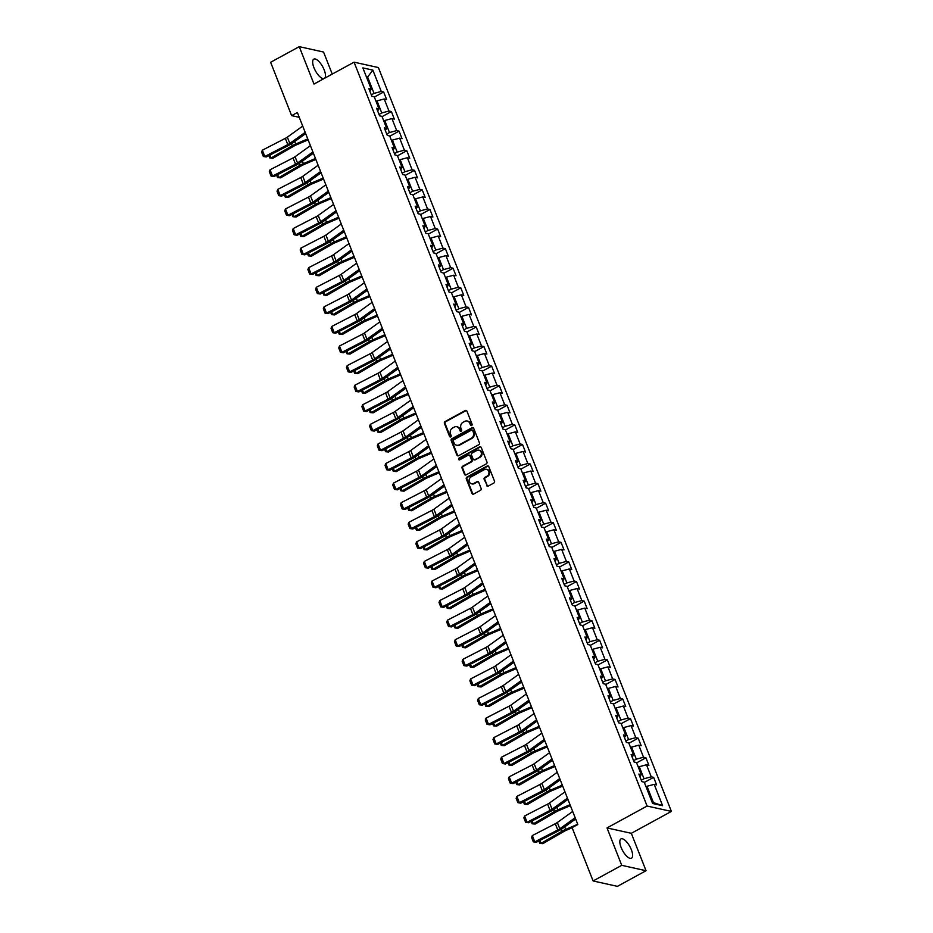 <?xml version="1.0" encoding="UTF-8"?>
<svg xmlns="http://www.w3.org/2000/svg" width="933" height="933" viewBox="0 0 933 933"><rect width="100%" height="100%" fill="white"/><g stroke="black" fill="none" stroke-linecap="round" stroke-linejoin="round"><path stroke-width="1.4" d="M471.631 425.506A0.968 0.851 -77.5 0 0 472.086 424.212L466.92 411.126A1.388 1.213 -77.5 0 0 465.31 410.508L445.076 421.553A1.388 1.213 -77.5 0 0 444.435 423.407L449.589 436.492A0.968 0.851 -77.5 0 0 450.721 436.924A0.968 0.851 -77.5 0 0 451.164 435.629L450.499 433.938A4.432 3.895 -77.5 0 1 452.552 428.037L454.231 427.116A4.432 3.895 -77.5 0 1 459.386 429.087L460.051 430.789A0.968 0.851 -77.5 0 0 461.182 431.221A0.968 0.851 -77.5 0 0 461.625 429.926L460.96 428.235A4.432 3.895 -77.5 0 1 463.001 422.322L464.692 421.401A4.432 3.895 -77.5 0 1 469.835 423.384L470.512 425.075A0.968 0.851 -77.5 0 0 471.631 425.506M631.349 849.706A10.998 4.164 61.4 0 0 620.958 838.919A10.998 4.164 61.4 0 0 621.11 847.432A10.998 4.164 61.4 0 0 631.501 858.22A10.998 4.164 61.4 0 0 631.349 849.706M324.637 78.244A10.998 4.164 61.4 0 0 324.194 69.928A10.998 4.164 61.4 0 0 313.803 59.141A10.998 4.164 61.4 0 0 313.943 67.666A10.998 4.164 61.4 0 0 324.008 78.582M486.594 485.498A1.388 1.213 -77.5 0 0 488.204 486.116L493.872 483.014A1.388 1.213 -77.5 0 0 494.513 481.171L488.787 466.628A1.388 1.213 -77.5 0 0 487.178 466.01L466.943 477.066A1.388 1.213 -77.5 0 0 466.302 478.909L472.028 493.452A1.388 1.213 -77.5 0 0 473.637 494.07L480.495 490.326A1.388 1.213 -77.5 0 0 481.136 488.472L478.687 482.256A1.388 1.213 -77.5 0 0 477.078 481.638L473.672 483.492A3.697 3.254 -77.5 0 1 471.083 476.903L484.402 469.626A3.697 3.254 -77.5 0 1 487.003 476.215L484.775 477.428A1.388 1.213 -77.5 0 0 484.134 479.282L487.248 485.65A1.388 1.213 -77.5 0 0 487.749 486.256M607.01 827.921L621.74 865.334L593.108 880.962L617.413 886.35L646.044 870.722L631.314 833.309L671.398 811.418L647.094 806.042L607.01 827.921L631.314 833.309M332.241 74.092L323.553 52.038L299.26 46.65L313.989 84.052L354.074 62.173L647.094 806.042M299.26 46.65L270.617 62.278L291.632 115.634L299.26 117.325M593.108 880.962L572.092 827.618L577.819 824.492L297.359 112.508L291.632 115.634M478.781 444.703A1.388 1.213 -77.5 0 0 479.422 442.848L473.696 428.317A1.388 1.213 -77.5 0 0 472.086 427.699L451.852 438.743A1.388 1.213 -77.5 0 0 451.21 440.586L456.937 455.129A1.388 1.213 -77.5 0 0 458.546 455.747L478.781 444.703M481.241 447.478L486.968 462.01A1.388 1.213 -77.5 0 1 486.326 463.853L466.092 474.909A1.388 1.213 -77.5 0 1 464.482 474.291L462.033 468.063A1.388 1.213 -77.5 0 1 462.675 466.22L470.873 461.742A1.388 1.213 -77.5 0 0 471.515 459.899L469.894 455.771A1.388 1.213 -77.5 0 0 468.284 455.152L459.736 459.817A0.968 0.851 -77.5 0 1 459.059 458.091L479.632 446.86A1.388 1.213 -77.5 0 1 481.241 447.478M671.398 811.418L378.378 67.549L354.074 62.173M653.636 777.352L651.234 776.827L646.487 764.768L648.89 765.305L645.916 757.771L643.525 757.246L638.778 745.187L641.169 745.724L638.207 738.19L635.805 737.665L631.058 725.606L633.46 726.142L630.486 718.608L628.096 718.072L623.349 706.024L625.74 706.561L622.778 699.027L620.387 698.49L615.64 686.443L618.031 686.98L615.069 679.446L612.666 678.909L607.919 666.862L610.322 667.398L607.348 659.864L604.957 659.328L600.211 647.28L602.601 647.817L599.639 640.283L597.237 639.746L592.49 627.699L594.892 628.224L591.919 620.702L589.528 620.165L584.781 608.118L587.172 608.643L584.21 601.12L581.819 600.584L577.061 588.536L579.463 589.061L576.501 581.539L574.098 581.002L569.352 568.955L571.754 569.48L568.78 561.946L566.389 561.421L561.643 549.374L564.033 549.899L561.071 542.365L558.669 541.84L553.922 529.792L556.325 530.317L553.351 522.783L550.96 522.258L546.213 510.211L548.604 510.736L545.642 503.202L543.251 502.677L538.493 490.618L540.895 491.155L537.933 483.621L535.53 483.096L530.784 471.037L533.186 471.573L530.212 464.039L527.821 463.514L523.075 451.455L525.466 451.992L522.503 444.458L520.101 443.933L515.354 431.874L517.757 432.411L514.783 424.877L512.392 424.34L507.645 412.293L510.036 412.829L507.074 405.295L504.683 404.759L499.925 392.711L502.327 393.248L499.365 385.714L496.962 385.177L492.216 373.13L494.618 373.666L491.644 366.133L489.254 365.596L484.507 353.549L486.898 354.085L483.935 346.551L481.533 346.015L476.786 333.967L479.189 334.504L476.215 326.97L473.824 326.433L469.077 314.386L471.468 314.911L468.506 307.389L466.103 306.852L461.357 294.805L463.759 295.329L460.797 287.807L458.395 287.271L453.648 275.223L456.05 275.748L453.076 268.226L450.686 267.689L445.939 255.642L448.33 256.167L445.368 248.633L442.965 248.108L438.218 236.061L440.621 236.585L437.647 229.052L435.256 228.527L430.51 216.479L432.9 217.004L429.938 209.47L427.536 208.945L422.789 196.898L425.191 197.423L422.229 189.889L419.827 189.364L415.08 177.305L417.483 177.841L414.509 170.307L412.118 169.783L407.371 157.724L409.762 158.26L406.8 150.726L404.397 150.201L399.651 138.142L402.053 138.679L399.079 131.145L396.688 130.62L391.942 118.561L394.332 119.097L391.37 111.563L388.968 111.027L384.221 98.98L386.624 99.516L383.661 91.982L381.259 91.446L372.85 70.115L362.867 67.899L371.276 89.241L368.873 88.705L371.847 96.239L374.238 96.775L378.985 108.823L376.594 108.286L379.556 115.82L381.959 116.357L386.705 128.404L384.303 127.868L387.277 135.402L389.667 135.938L394.414 147.985L392.023 147.449L394.986 154.983L397.388 155.519L402.135 167.567L399.732 167.03L402.694 174.564L405.097 175.101L409.844 187.148L407.441 186.612L410.415 194.146L412.806 194.682L417.552 206.729L415.162 206.205L418.124 213.727L420.526 214.263L425.273 226.311L422.871 225.786L425.845 233.308L428.235 233.845L432.982 245.892L430.591 245.367L433.553 252.89L435.956 253.426L440.703 265.473L438.3 264.949L441.262 272.483L443.665 273.007L448.411 285.055L446.009 284.53L448.983 292.064L451.374 292.589L456.12 304.636L453.73 304.111L456.692 311.645L459.094 312.17L463.841 324.218L461.438 323.693L464.412 331.227L466.803 331.751L471.55 343.81L469.159 343.274L472.121 350.808L474.524 351.333L479.27 363.392L476.868 362.855L479.83 370.389L482.233 370.914L486.979 382.973L484.577 382.437L487.551 389.971L489.942 390.495L494.688 402.555L492.297 402.018L495.26 409.552L497.662 410.088L502.409 422.136L500.006 421.599L502.98 429.133L505.371 429.67L510.118 441.717L507.727 441.181L510.689 448.715L513.092 449.251L517.838 461.299L515.436 460.762L518.398 468.296L520.801 468.832L525.547 480.88L523.145 480.343L526.119 487.877L528.51 488.414L533.256 500.461L530.865 499.936L533.828 507.459L536.23 507.995L540.977 520.043L538.574 519.518L541.548 527.04L543.939 527.577L548.686 539.624L546.295 539.099L549.257 546.621L551.66 547.158L556.406 559.205L554.004 558.68L556.966 566.214L559.368 566.739L564.115 578.787L561.713 578.262L564.687 585.796L567.077 586.321L571.824 598.368L569.433 597.843L572.395 605.377L574.798 605.902L579.545 617.949L577.142 617.424L580.116 624.958L582.507 625.483L587.254 637.542L584.863 637.006L587.825 644.54L590.227 645.065L594.974 657.124L592.572 656.587L595.534 664.121L597.936 664.646L602.683 676.705L600.281 676.168L603.254 683.702L605.645 684.227L610.392 696.286L608.001 695.75L610.963 703.284L613.366 703.82L618.112 715.868L615.71 715.331L618.684 722.865L621.075 723.402L625.821 735.449L623.431 734.912L626.393 742.446L628.795 742.983L633.542 755.03L631.14 754.494L634.102 762.028L636.504 762.564L641.251 774.612L638.848 774.075L641.822 781.609L644.213 782.146L652.622 803.488L662.605 805.692L654.208 784.35L656.599 784.886L653.636 777.352L644.33 782.437M638.335 767.206L639.28 766.693L644.027 778.74L641.286 780.245M644.027 778.74L651.234 776.827M639.28 766.693L646.487 764.768M641.251 774.612L639.898 776.746M630.626 747.625L631.571 747.111L636.318 759.159L633.565 760.663M636.318 759.159L643.525 757.246M631.571 747.111L638.778 745.187M633.542 755.03L632.189 757.153M622.906 728.043L623.85 727.53L628.597 739.577L625.856 741.082M628.597 739.577L635.805 737.665M623.85 727.53L631.058 725.606M625.821 735.449L624.48 737.571M615.197 708.462L616.142 707.949L620.888 719.996L618.136 721.501M620.888 719.996L628.096 718.072M616.142 707.949L623.349 706.024M618.112 715.868L616.76 717.99M607.476 688.881L608.421 688.367L613.168 700.415L610.427 701.908M613.168 700.415L620.387 698.49M608.421 688.367L615.64 686.443M610.392 696.286L609.051 698.409M599.767 669.299L600.712 668.786L605.459 680.833L602.718 682.326M605.459 680.833L612.666 678.909M600.712 668.786L607.919 666.862M602.683 676.705L601.33 678.827M592.058 649.718L593.003 649.205L597.75 661.252L594.997 662.745M597.75 661.252L604.957 659.328M593.003 649.205L600.211 647.28M594.974 657.124L593.621 659.246M584.338 630.137L585.283 629.612L590.029 641.671L587.289 643.164M590.029 641.671L597.237 639.746M585.283 629.612L592.49 627.699M587.254 637.542L585.912 639.665M576.629 610.555L577.574 610.03L582.32 622.089L579.568 623.582M582.32 622.089L589.528 620.165M577.574 610.03L584.781 608.118M579.545 617.949L578.192 620.083M568.908 590.974L569.853 590.449L574.6 602.508L571.859 604.001M574.6 602.508L581.819 600.584M569.853 590.449L577.061 588.536M571.824 598.368L570.483 600.502M561.199 571.393L562.144 570.868L566.891 582.927L564.15 584.42M566.891 582.927L574.098 581.002M562.144 570.868L569.352 568.955M564.115 578.787L562.762 580.921M553.491 551.8L554.435 551.286L559.182 563.345L556.43 564.838M559.182 563.345L566.389 561.421M554.435 551.286L561.643 549.374M556.406 559.205L555.053 561.339M545.77 532.218L546.715 531.705L551.461 543.752L548.721 545.257M551.461 543.752L558.669 541.84M546.715 531.705L553.922 529.792M548.686 539.624L547.344 541.758M538.061 512.637L539.006 512.124L543.752 524.171L541 525.676M543.752 524.171L550.96 522.258M539.006 512.124L546.213 510.211M540.977 520.043L539.624 522.177M530.341 493.056L531.285 492.542L536.032 504.59L533.291 506.094M536.032 504.59L543.251 502.677M531.285 492.542L538.493 490.618M533.256 500.461L531.915 502.595M522.632 473.474L523.576 472.961L528.323 485.008L525.582 486.513M528.323 485.008L535.53 483.096M523.576 472.961L530.784 471.037M525.547 480.88L524.194 483.014M514.923 453.893L515.867 453.38L520.614 465.427L517.862 466.932M520.614 465.427L527.821 463.514M515.867 453.38L523.075 451.455M517.838 461.299L516.485 463.433M507.202 434.311L508.147 433.798L512.893 445.846L510.153 447.35M512.893 445.846L520.101 443.933M508.147 433.798L515.354 431.874M510.118 441.717L508.777 443.84M499.493 414.73L500.438 414.217L505.185 426.264L502.432 427.769M505.185 426.264L512.392 424.34M500.438 414.217L507.645 412.293M502.409 422.136L501.056 424.258M491.773 395.149L492.717 394.636L497.464 406.683L494.723 408.188M497.464 406.683L504.683 404.759M492.717 394.636L499.925 392.711M494.688 402.555L493.347 404.677M484.064 375.567L485.008 375.054L489.755 387.102L487.014 388.594M489.755 387.102L496.962 385.177M485.008 375.054L492.216 373.13M486.979 382.973L485.626 385.096M476.355 355.986L477.299 355.473L482.046 367.52L479.294 369.013M482.046 367.52L489.254 365.596M477.299 355.473L484.507 353.549M479.27 363.392L477.918 365.514M468.634 336.405L469.579 335.892L474.326 347.939L471.585 349.432M474.326 347.939L481.533 346.015M469.579 335.892L476.786 333.967M471.55 343.81L470.209 345.933M460.925 316.823L461.87 316.299L466.617 328.358L463.864 329.85M466.617 328.358L473.824 326.433M461.87 316.299L469.077 314.386M463.841 324.218L462.488 326.352M453.205 297.242L454.149 296.717L458.896 308.776L456.155 310.269M458.896 308.776L466.103 306.852M454.149 296.717L461.357 294.805M456.12 304.636L454.779 306.77M445.496 277.661L446.441 277.136L451.187 289.195L448.446 290.688M451.187 289.195L458.395 287.271M446.441 277.136L453.648 275.223M448.411 285.055L447.059 287.189M437.787 258.068L438.732 257.555L443.478 269.614L440.726 271.106M443.478 269.614L450.686 267.689M438.732 257.555L445.939 255.642M440.703 265.473L439.35 267.608M430.066 238.486L431.011 237.973L435.758 250.021L433.017 251.525M435.758 250.021L442.965 248.108M431.011 237.973L438.218 236.061M432.982 245.892L431.641 248.026M422.357 218.905L423.302 218.392L428.049 230.439L425.296 231.944M428.049 230.439L435.256 228.527M423.302 218.392L430.51 216.479M425.273 226.311L423.92 228.445M414.637 199.324L415.582 198.811L420.328 210.858L417.587 212.362M420.328 210.858L427.536 208.945M415.582 198.811L422.789 196.898M417.552 206.729L416.211 208.864M406.928 179.742L407.873 179.229L412.619 191.277L409.879 192.781M412.619 191.277L419.827 189.364M407.873 179.229L415.08 177.305M409.844 187.148L408.491 189.282M399.219 160.161L400.164 159.648L404.91 171.695L402.158 173.2M404.91 171.695L412.118 169.783M400.164 159.648L407.371 157.724M402.135 167.567L400.782 169.701M391.498 140.58L392.443 140.067L397.19 152.114L394.449 153.618M397.19 152.114L404.397 150.201M392.443 140.067L399.651 138.142M394.414 147.985L393.073 150.108M383.79 120.998L384.734 120.485L389.481 132.533L386.729 134.037M389.481 132.533L396.688 130.62M384.734 120.485L391.942 118.561M386.705 128.404L385.352 130.527M376.069 101.417L377.014 100.904L381.76 112.951L379.02 114.456M381.76 112.951L388.968 111.027M377.014 100.904L384.221 98.98M378.985 108.823L377.643 110.945M366.681 77.567L367.625 77.054L374.051 93.37L371.311 94.863M374.051 93.37L381.259 91.446M366.366 76.774L367.625 77.054L372.85 70.115M371.276 89.241L369.923 91.364M621.74 865.334L646.044 870.722M652.167 802.31L653.427 802.59L646.989 786.274L646.044 786.787M653.427 802.59L662.605 805.692M646.989 786.274L654.208 784.35M374.355 97.055L383.661 91.982M382.075 116.637L391.37 111.563M389.784 136.218L399.079 131.145M397.493 155.811L406.8 150.726M405.214 175.392L414.509 170.307M412.922 194.974L422.229 189.889M420.643 214.555L429.938 209.47M428.352 234.136L437.647 229.052M436.061 253.718L445.368 248.633M443.781 273.299L453.076 268.226M451.49 292.88L460.797 287.807M459.211 312.462L468.506 307.389M466.92 332.043L476.215 326.97M474.629 351.624L483.935 346.551M482.349 371.206L491.644 366.133M490.058 390.787L499.365 385.714M497.779 410.368L507.074 405.295M505.488 429.95L514.783 424.877M513.197 449.531L522.503 444.458M520.917 469.124L530.212 464.039M528.626 488.705L537.933 483.621M536.347 508.287L545.642 503.202M544.056 527.868L553.351 522.783M551.765 547.449L561.071 542.365M559.485 567.031L568.78 561.946M567.194 586.612L576.501 581.539M574.915 606.193L584.21 601.12M582.624 625.775L591.919 620.702M590.332 645.356L599.639 640.283M598.053 664.937L607.348 659.864M605.762 684.519L615.069 679.446M613.482 704.1L622.778 699.027M621.191 723.681L630.486 718.608M628.9 743.263L638.207 738.19M636.621 762.856L645.916 757.771M471.433 425.588A0.968 0.851 -77.5 0 1 471.165 425.226L470.5 423.524A4.432 3.895 -77.5 0 0 467.526 421.11M457.065 426.824A4.432 3.895 -77.5 0 1 460.039 429.238L460.704 430.929A0.968 0.851 -77.5 0 0 460.972 431.291M466.418 410.508A1.388 1.213 -77.5 0 0 465.975 410.648L445.729 421.704A1.388 1.213 -77.5 0 0 445.099 423.547L450.254 436.644A0.968 0.851 -77.5 0 0 450.522 437.006M473.183 427.699A1.388 1.213 -77.5 0 0 472.739 427.839L452.505 438.895A1.388 1.213 -77.5 0 0 451.864 440.738L457.59 455.269A1.388 1.213 -77.5 0 0 458.103 455.887M472.658 430.533A0.968 0.851 -77.5 0 0 471.527 430.09L453.765 439.793A0.968 0.851 -77.5 0 0 453.321 441.087L454.021 442.872A4.432 3.895 -77.5 0 0 459.176 444.854L471.317 438.218A4.432 3.895 -77.5 0 0 473.358 432.317L472.658 430.533L473.311 430.673A0.968 0.851 -77.5 0 0 472.39 430.16M456.995 445.286A4.432 3.895 -77.5 0 0 459.829 444.994L459.176 444.854M473.311 430.673L474.011 432.457A4.432 3.895 -77.5 0 1 471.97 438.37L459.829 444.994M469.381 455.152A1.388 1.213 -77.5 0 1 470.547 455.91L472.18 460.039A1.388 1.213 -77.5 0 1 471.538 461.882L463.328 466.36A1.388 1.213 -77.5 0 0 462.686 468.214L465.135 474.43A1.388 1.213 -77.5 0 0 465.649 475.049M480.728 446.86A1.388 1.213 -77.5 0 0 480.285 447L459.712 458.231A0.968 0.851 -77.5 0 0 459.537 459.887M479.399 457.088A3.697 3.254 -77.5 0 0 476.798 450.499L472.11 453.065A1.388 1.213 -77.5 0 0 471.468 454.907L473.089 459.036A1.388 1.213 -77.5 0 0 474.699 459.654L480.052 457.24A3.697 3.254 -77.5 0 0 479.224 450.266M474.256 459.794A1.388 1.213 -77.5 0 0 475.352 459.794L474.699 459.654M480.052 457.24L475.352 459.794M486.828 469.404A3.697 3.254 -77.5 0 1 487.656 476.366L485.44 477.579A1.388 1.213 -77.5 0 0 484.798 479.422L487.248 485.65M471.911 483.865A3.697 3.254 -77.5 0 0 474.337 483.632L473.672 483.492M478.174 481.638A1.388 1.213 -77.5 0 0 477.731 481.778L474.337 483.632M488.286 466.022A1.388 1.213 -77.5 0 0 487.831 466.162L467.596 477.206A1.388 1.213 -77.5 0 0 466.955 479.049L472.681 493.592A1.388 1.213 -77.5 0 0 473.194 494.21M269.905 155.065L271.06 158.015L292.216 145.77A10.578 3.067 -21.5 0 1 295.691 144.044L307.762 138.9M269.824 157.969L272.902 158.26L269.824 157.969L268.879 155.589M308.135 139.857L296.379 144.872A7.044 2.053 158.5 0 0 294.058 146.014L272.902 158.26M305.184 132.358L289.813 143.414A7.044 2.053 -21.5 0 1 287.796 144.627L264.82 156.476L266.255 156.954L289.23 145.105A10.578 3.067 158.5 0 0 292.262 143.285L305.674 133.617M302.712 126.083L287.341 137.139A7.044 2.053 -21.5 0 1 285.323 138.352L262.348 150.201L264.82 156.476L263.328 156.476L261.602 152.079L262.348 150.201M266.255 156.954L263.328 156.476M277.614 174.646L278.78 177.597L299.925 165.351A10.578 3.067 -21.5 0 1 303.4 163.625L315.471 158.482M277.533 177.562L280.623 177.853L277.533 177.562L276.6 175.171M315.844 159.438L304.088 164.453A7.044 2.053 158.5 0 0 301.767 165.596L280.623 177.853M285.323 194.227L286.489 197.178L307.633 184.932A10.578 3.067 -21.5 0 1 311.121 183.206L323.18 178.063M285.253 197.143L288.332 197.434L285.253 197.143L284.308 194.752M323.564 179.019L311.797 184.034A7.044 2.053 158.5 0 0 309.488 185.177L288.332 197.434M312.893 151.939L297.534 162.995A7.044 2.053 -21.5 0 1 295.516 164.208L272.529 176.057L273.964 176.535L296.939 164.686A10.578 3.067 158.5 0 0 299.971 162.867L313.395 153.199M310.421 145.665L295.061 156.721A7.044 2.053 -21.5 0 1 293.044 157.934L270.057 169.783L272.529 176.057L271.048 176.057L269.31 171.66L270.057 169.783M273.964 176.535L271.048 176.057M320.602 171.52L305.243 182.576A7.044 2.053 -21.5 0 1 303.225 183.801L280.25 195.638L281.673 196.117L304.659 184.268A10.578 3.067 158.5 0 0 307.692 182.448L321.104 172.78M318.13 165.246L302.77 176.302A7.044 2.053 -21.5 0 1 300.753 177.515L277.777 189.364L280.25 195.638L278.757 195.638L277.031 191.242L277.777 189.364M281.673 196.117L278.757 195.638M293.044 213.809L294.198 216.759L315.354 204.514A10.578 3.067 -21.5 0 1 318.829 202.788L330.9 197.644M292.962 216.724L296.053 217.016L292.962 216.724L292.029 214.333M331.273 198.601L319.518 203.616A7.044 2.053 158.5 0 0 317.197 204.759L296.053 217.016M300.753 233.402L301.919 236.341L323.063 224.095A10.578 3.067 -21.5 0 1 326.55 222.369L338.609 217.226M300.671 236.306L303.761 236.597L300.671 236.306L299.738 233.926M338.982 218.182L327.226 223.197A7.044 2.053 158.5 0 0 324.906 224.352L303.761 236.597M308.473 252.983L309.628 255.922L330.783 243.676A10.578 3.067 -21.5 0 1 334.259 241.95L346.33 236.807M308.391 255.887L311.47 256.178L308.391 255.887L307.447 253.508M346.703 237.763L334.947 242.778A7.044 2.053 158.5 0 0 332.626 243.933L311.47 256.178M328.323 191.102L312.963 202.158A7.044 2.053 -21.5 0 1 310.934 203.382L287.959 215.22L289.393 215.698L312.368 203.849A10.578 3.067 158.5 0 0 315.401 202.029L328.813 192.361M325.85 184.827L310.491 195.883A7.044 2.053 -21.5 0 1 308.461 197.096L285.486 208.945L287.959 215.22L286.478 215.22L284.74 210.823L285.486 208.945M289.393 215.698L286.478 215.22M336.032 210.683L320.672 221.739A7.044 2.053 -21.5 0 1 318.654 222.964L295.679 234.801L297.102 235.279L320.089 223.43A10.578 3.067 158.5 0 0 323.11 221.611L336.533 211.943M333.559 204.409L318.2 215.465A7.044 2.053 -21.5 0 1 316.182 216.678L293.207 228.527L295.679 234.801L294.187 234.801L292.461 230.404L293.207 228.527M297.102 235.279L294.187 234.801M343.752 230.264L328.381 241.32A7.044 2.053 -21.5 0 1 326.363 242.545L303.388 254.382L304.823 254.861L327.798 243.012A10.578 3.067 158.5 0 0 330.83 241.192L344.242 231.524M341.28 223.99L325.909 235.046A7.044 2.053 -21.5 0 1 323.891 236.271L300.916 248.108L303.388 254.382L301.895 254.382L300.169 249.986L300.916 248.108M304.823 254.861L301.895 254.382M316.182 272.564L317.348 275.503L338.492 263.258A10.578 3.067 -21.5 0 1 341.968 261.532L354.039 256.388M316.1 275.468L319.191 275.76L316.1 275.468L315.167 273.089M354.412 257.345L342.656 262.36A7.044 2.053 158.5 0 0 340.335 263.514L319.191 275.76M351.461 249.846L336.102 260.902A7.044 2.053 -21.5 0 1 334.084 262.126L311.097 273.964L312.532 274.442L335.507 262.605A10.578 3.067 158.5 0 0 338.539 260.774L351.963 251.117M348.989 243.571L333.629 254.627A7.044 2.053 -21.5 0 1 331.612 255.852L308.625 267.689L311.097 273.964L309.616 273.964L307.878 269.567L308.625 267.689M312.532 274.442L309.616 273.964M323.891 292.146L325.057 295.085L346.201 282.839A10.578 3.067 -21.5 0 1 349.688 281.113L361.747 275.97M323.821 295.05L326.9 295.341L323.821 295.05L322.876 292.67M362.132 276.926L350.365 281.941A7.044 2.053 158.5 0 0 348.056 283.096L326.9 295.341M359.17 269.427L343.81 280.483A7.044 2.053 -21.5 0 1 341.793 281.708L318.818 293.545L320.241 294.023L343.227 282.186A10.578 3.067 158.5 0 0 346.26 280.355L359.671 270.698M356.698 263.153L341.338 274.209A7.044 2.053 -21.5 0 1 339.32 275.433L316.345 287.271L318.818 293.545L317.325 293.545L315.599 289.148L316.345 287.271M320.241 294.023L317.325 293.545M331.612 311.727L332.766 314.678L353.922 302.42A10.578 3.067 -21.5 0 1 357.397 300.694L369.468 295.551M331.53 314.631L334.62 314.922L331.53 314.631L330.597 312.252M369.841 296.507L358.085 301.522A7.044 2.053 158.5 0 0 355.765 302.677L334.62 314.922M366.891 289.008L351.531 300.064A7.044 2.053 -21.5 0 1 349.502 301.289L326.527 313.126L327.961 313.605L350.936 301.767A10.578 3.067 158.5 0 0 353.969 299.936L367.392 290.28M364.418 282.734L349.059 293.79A7.044 2.053 -21.5 0 1 347.029 295.015L324.054 306.852L326.527 313.126L325.046 313.126L323.308 308.741L324.054 306.852M327.961 313.605L325.046 313.126M339.32 331.308L340.487 334.259L361.631 322.002A10.578 3.067 -21.5 0 1 365.118 320.276L377.177 315.132M339.239 334.212L342.329 334.504L339.239 334.212L338.306 331.833M377.562 316.089L365.794 321.104A7.044 2.053 158.5 0 0 363.473 322.258L342.329 334.504M374.599 308.59L359.24 319.657A7.044 2.053 -21.5 0 1 357.222 320.87L334.247 332.708L335.67 333.186L358.657 321.349A10.578 3.067 158.5 0 0 361.677 319.518L375.101 309.861M372.127 302.315L356.768 313.371A7.044 2.053 -21.5 0 1 354.75 314.596L331.775 326.433L334.247 332.708L332.754 332.708L331.028 328.323L331.775 326.433M335.67 333.186L332.754 332.708M347.041 350.89L348.196 353.84L369.351 341.583A10.578 3.067 -21.5 0 1 372.827 339.857L384.897 334.714M346.959 353.794L350.038 354.085L346.959 353.794L346.015 351.414M385.271 335.67L373.515 340.685A7.044 2.053 158.5 0 0 371.194 341.84L350.038 354.085M382.32 328.171L366.949 339.239A7.044 2.053 -21.5 0 1 364.931 340.452L341.956 352.289L343.391 352.767L366.366 340.93A10.578 3.067 158.5 0 0 369.398 339.099L382.81 329.442M379.848 321.897L364.476 332.953A7.044 2.053 -21.5 0 1 362.459 334.177L339.484 346.015L341.956 352.289L340.463 352.289L338.737 347.904L339.484 346.015M343.391 352.767L340.463 352.289M354.75 370.471L355.916 373.422L377.06 361.176A10.578 3.067 -21.5 0 1 380.536 359.438L392.606 354.295M354.668 373.375L357.759 373.666L354.668 373.375L353.735 370.996M392.98 355.263L381.224 360.266A7.044 2.053 158.5 0 0 378.903 361.421L357.759 373.666M390.029 347.752L374.669 358.82A7.044 2.053 -21.5 0 1 372.652 360.033L349.665 371.882L351.1 372.349L374.075 360.511A10.578 3.067 158.5 0 0 377.107 358.68L390.53 349.024M387.557 341.478L372.197 352.534A7.044 2.053 -21.5 0 1 370.179 353.759L347.193 365.596L349.665 371.882L348.184 371.87L346.446 367.485L347.193 365.596M351.1 372.349L348.184 371.87M362.459 390.052L363.625 393.003L384.769 380.757A10.578 3.067 -21.5 0 1 388.256 379.02L400.315 373.888M362.389 392.956L365.468 393.248L362.389 392.956L361.444 390.577M400.7 374.844L388.933 379.848A7.044 2.053 158.5 0 0 386.624 381.002L365.468 393.248M397.738 367.334L382.378 378.401A7.044 2.053 -21.5 0 1 380.361 379.614L357.386 391.463L358.808 391.93L381.795 380.093A10.578 3.067 158.5 0 0 384.828 378.262L398.239 368.605M395.265 361.059L379.906 372.127A7.044 2.053 -21.5 0 1 377.888 373.34L354.913 385.177L357.386 391.463L355.893 391.452L354.167 387.067L354.913 385.177M358.808 391.93L355.893 391.452M370.179 409.634L371.334 412.584L392.49 400.339A10.578 3.067 -21.5 0 1 395.965 398.613L408.036 393.469M370.098 412.538L373.188 412.829L370.098 412.538L369.165 410.158M408.409 394.426L396.653 399.429A7.044 2.053 158.5 0 0 394.332 400.584L373.188 412.829M405.458 386.915L390.099 397.983A7.044 2.053 -21.5 0 1 388.07 399.196L365.095 411.045L366.529 411.511L389.504 399.674A10.578 3.067 158.5 0 0 392.536 397.843L405.96 388.186M402.986 380.641L387.627 391.708A7.044 2.053 -21.5 0 1 385.597 392.921L362.622 404.77L365.095 411.045L363.613 411.045L361.876 406.648L362.622 404.77M366.529 411.511L363.613 411.045M377.888 429.215L379.055 432.166L400.199 419.92A10.578 3.067 -21.5 0 1 403.686 418.194L415.745 413.051M377.807 432.119L380.897 432.411L377.807 432.119L376.874 429.74M416.13 414.007L404.362 419.01A7.044 2.053 158.5 0 0 402.041 420.165L380.897 432.411M413.167 406.508L397.808 417.564A7.044 2.053 -21.5 0 1 395.79 418.777L372.815 430.626L374.238 431.104L397.225 419.255A10.578 3.067 158.5 0 0 400.245 417.424L413.669 407.768M410.695 400.222L395.335 411.29A7.044 2.053 -21.5 0 1 393.318 412.503L370.343 424.352L372.815 430.626L371.322 430.626L369.596 426.229L370.343 424.352M374.238 431.104L371.322 430.626M385.609 448.796L386.763 451.747L407.919 439.501A10.578 3.067 -21.5 0 1 411.395 437.775L423.465 432.632M385.527 451.7L388.606 451.992L385.527 451.7L384.583 449.321M423.839 433.588L412.083 438.592A7.044 2.053 158.5 0 0 409.762 439.746L388.606 451.992M420.888 426.089L405.517 437.145A7.044 2.053 -21.5 0 1 403.499 438.358L380.524 450.207L381.959 450.686L404.934 438.837A10.578 3.067 158.5 0 0 407.966 437.006L421.378 427.349M418.416 419.803L403.056 430.871A7.044 2.053 -21.5 0 1 401.027 432.084L378.052 443.933L380.524 450.207L379.031 450.207L377.305 445.811L378.052 443.933M381.959 450.686L379.031 450.207M393.318 468.378L394.484 471.328L415.628 459.083A10.578 3.067 -21.5 0 1 419.104 457.357L431.174 452.213M393.236 471.282L396.327 471.585L393.236 471.282L392.303 468.902M431.547 453.17L419.792 458.185A7.044 2.053 158.5 0 0 417.471 459.328L396.327 471.585M428.597 445.671L413.237 456.727A7.044 2.053 -21.5 0 1 411.22 457.94L388.233 469.789L389.667 470.267L412.643 458.418A10.578 3.067 158.5 0 0 415.675 456.599L429.098 446.93M426.124 439.396L410.765 450.452A7.044 2.053 -21.5 0 1 408.747 451.665L385.761 463.514L388.233 469.789L386.752 469.789L385.014 465.392L385.761 463.514M389.667 470.267L386.752 469.789M401.027 487.959L402.193 490.91L423.337 478.664A10.578 3.067 -21.5 0 1 426.824 476.938L438.883 471.795M400.957 490.875L404.036 491.166L400.957 490.875L400.012 488.484M439.268 472.751L427.501 477.766A7.044 2.053 158.5 0 0 425.191 478.909L404.036 491.166M436.306 465.252L420.946 476.308A7.044 2.053 -21.5 0 1 418.929 477.521L395.954 489.37L397.376 489.848L420.363 477.999A10.578 3.067 158.5 0 0 423.395 476.18L436.807 466.512M433.833 458.978L418.474 470.034A7.044 2.053 -21.5 0 1 416.456 471.247L393.481 483.096L395.954 489.37L394.461 489.37L392.735 484.973L393.481 483.096M397.376 489.848L394.461 489.37M408.747 507.54L409.902 510.491L431.058 498.245A10.578 3.067 -21.5 0 1 434.533 496.519L446.604 491.376M408.666 510.456L411.756 510.748L408.666 510.456L407.733 508.065M446.977 492.332L435.221 497.347A7.044 2.053 158.5 0 0 432.9 498.49L411.756 510.748M444.026 484.833L428.667 495.889A7.044 2.053 -21.5 0 1 426.638 497.114L403.662 508.951L405.097 509.43L428.072 497.581A10.578 3.067 158.5 0 0 431.104 495.761L444.528 486.093M441.554 478.559L426.194 489.615A7.044 2.053 -21.5 0 1 424.165 490.828L401.19 502.677L403.662 508.951L402.181 508.951L400.444 504.555L401.19 502.677M405.097 509.43L402.181 508.951M416.456 527.133L417.622 530.072L438.767 517.827A10.578 3.067 -21.5 0 1 442.254 516.101L454.313 510.957M416.375 530.037L419.465 530.329L416.375 530.037L415.442 527.658M454.698 511.914L442.93 516.929A7.044 2.053 158.5 0 0 440.609 518.072L419.465 530.329M451.735 504.415L436.376 515.471A7.044 2.053 -21.5 0 1 434.358 516.695L411.383 528.533L412.806 529.011L435.793 517.162A10.578 3.067 158.5 0 0 438.813 515.343L452.237 505.674M449.263 498.14L433.903 509.196A7.044 2.053 -21.5 0 1 431.886 510.409L408.911 522.258L411.383 528.533L409.89 528.533L408.164 524.136L408.911 522.258M412.806 529.011L409.89 528.533M424.177 546.715L425.331 549.654L446.487 537.408A10.578 3.067 -21.5 0 1 449.963 535.682L462.033 530.539M424.095 549.619L427.174 549.91L424.095 549.619L423.15 547.239M462.406 531.495L450.651 536.51A7.044 2.053 158.5 0 0 448.33 537.665L427.174 549.91M459.456 523.996L444.085 535.052A7.044 2.053 -21.5 0 1 442.067 536.277L419.092 548.114L420.526 548.592L443.502 536.743A10.578 3.067 158.5 0 0 446.534 534.924L459.946 525.256M456.983 517.722L441.624 528.778A7.044 2.053 -21.5 0 1 439.595 530.002L416.619 541.84L419.092 548.114L417.599 548.114L415.873 543.717L416.619 541.84M420.526 548.592L417.599 548.114M431.886 566.296L433.052 569.235L454.196 556.989A10.578 3.067 -21.5 0 1 457.671 555.263L469.742 550.12M431.804 569.2L434.895 569.492L431.804 569.2L430.871 566.821M470.115 551.076L458.36 556.091A7.044 2.053 158.5 0 0 456.039 557.246L434.895 569.492M467.165 543.577L451.805 554.634A7.044 2.053 -21.5 0 1 449.788 555.858L426.801 567.696L428.235 568.174L451.21 556.336A10.578 3.067 158.5 0 0 454.243 554.505L467.666 544.849M464.692 537.303L449.333 548.359A7.044 2.053 -21.5 0 1 447.315 549.584L424.328 561.421L426.801 567.696L425.32 567.696L423.582 563.299L424.328 561.421M428.235 568.174L425.32 567.696M439.595 585.877L440.761 588.816L461.905 576.571A10.578 3.067 -21.5 0 1 465.392 574.845L477.451 569.701M439.525 588.781L442.604 589.073L439.525 588.781L438.58 586.402M477.836 570.658L466.068 575.673A7.044 2.053 158.5 0 0 463.759 576.827L442.604 589.073M474.874 563.159L459.514 574.215A7.044 2.053 -21.5 0 1 457.497 575.439L434.521 587.277L435.944 587.755L458.931 575.918A10.578 3.067 158.5 0 0 461.963 574.087L475.375 564.43M472.401 556.884L457.042 567.94A7.044 2.053 -21.5 0 1 455.024 569.165L432.049 581.002L434.521 587.277L433.029 587.277L431.303 582.88L432.049 581.002M435.944 587.755L433.029 587.277M447.315 605.459L448.47 608.409L469.626 596.152A10.578 3.067 -21.5 0 1 473.101 594.426L485.172 589.283M447.234 608.363L450.324 608.654L447.234 608.363L446.301 605.984M485.545 590.239L473.789 595.254A7.044 2.053 158.5 0 0 471.468 596.409L450.324 608.654M482.594 582.74L467.235 593.796A7.044 2.053 -21.5 0 1 465.205 595.021L442.23 606.858L443.665 607.336L466.64 595.499A10.578 3.067 158.5 0 0 469.672 593.668L483.096 584.011M480.122 576.466L464.762 587.522A7.044 2.053 -21.5 0 1 462.733 588.746L439.758 600.584L442.23 606.858L440.749 606.858L439.011 602.461L439.758 600.584M443.665 607.336L440.749 606.858M455.024 625.04L456.19 627.991L477.334 615.733A10.578 3.067 -21.5 0 1 480.822 614.007L492.881 608.864M454.942 627.944L458.033 628.236L454.942 627.944L454.009 625.565M493.265 609.82L481.498 614.835A7.044 2.053 158.5 0 0 479.177 615.99L458.033 628.236M490.303 602.321L474.944 613.378A7.044 2.053 -21.5 0 1 472.926 614.602L449.951 626.44L451.374 626.918L474.361 615.08A10.578 3.067 158.5 0 0 477.381 613.249L490.805 603.593M487.831 596.047L472.471 607.103A7.044 2.053 -21.5 0 1 470.454 608.328L447.478 620.165L449.951 626.44L448.458 626.44L446.732 622.054L447.478 620.165M451.374 626.918L448.458 626.44M462.745 644.621L463.899 647.572L485.055 635.315A10.578 3.067 -21.5 0 1 488.53 633.589L500.601 628.445M462.663 647.525L465.742 647.817L462.663 647.525L461.718 645.146M500.974 629.402L489.219 634.417A7.044 2.053 158.5 0 0 486.898 635.571L465.742 647.817M498.024 621.903L482.664 632.971A7.044 2.053 -21.5 0 1 480.635 634.183L457.66 646.021L459.094 646.499L482.069 634.662A10.578 3.067 158.5 0 0 485.102 632.831L498.514 623.174M495.551 615.628L480.192 626.684A7.044 2.053 -21.5 0 1 478.163 627.909L455.187 639.746L457.66 646.021L456.167 646.021L454.441 641.636L455.187 639.746M459.094 646.499L456.167 646.021M470.454 664.203L471.62 667.153L492.764 654.896A10.578 3.067 -21.5 0 1 496.239 653.17L508.31 648.027M470.372 667.107L473.463 667.398L470.372 667.107L469.439 664.728M508.683 648.983L496.927 653.998A7.044 2.053 158.5 0 0 494.607 655.153L473.463 667.398M505.733 641.484L490.373 652.552A7.044 2.053 -21.5 0 1 488.356 653.765L465.369 665.614L466.803 666.08L489.778 654.243A10.578 3.067 158.5 0 0 492.811 652.412L506.234 642.755M503.26 635.21L487.901 646.266A7.044 2.053 -21.5 0 1 485.883 647.49L462.896 659.328L465.369 665.614L463.888 665.602L462.15 661.217L462.896 659.328M466.803 666.08L463.888 665.602M478.163 683.784L479.329 686.735L500.473 674.489A10.578 3.067 -21.5 0 1 503.96 672.751L516.019 667.608M478.093 686.688L481.171 686.98L478.093 686.688L477.148 684.309M516.404 668.576L504.648 673.579A7.044 2.053 158.5 0 0 502.327 674.734L481.171 686.98M513.442 661.065L498.082 672.133A7.044 2.053 -21.5 0 1 496.064 673.346L473.089 685.195L474.512 685.662L497.499 673.824A10.578 3.067 158.5 0 0 500.531 671.993L513.943 662.337M510.969 654.791L495.61 665.859A7.044 2.053 -21.5 0 1 493.592 667.072L470.617 678.909L473.089 685.195L471.597 685.184L469.87 680.798L470.617 678.909M474.512 685.662L471.597 685.184M485.883 703.365L487.038 706.316L508.193 694.07A10.578 3.067 -21.5 0 1 511.669 692.333L523.74 687.201M485.801 706.269L488.892 706.561L485.801 706.269L484.868 703.89M524.113 688.157L512.357 693.161A7.044 2.053 158.5 0 0 510.036 694.315L488.892 706.561M521.162 680.647L505.803 691.715A7.044 2.053 -21.5 0 1 503.773 692.927L480.798 704.777L482.233 705.243L505.208 693.406A10.578 3.067 158.5 0 0 508.24 691.575L521.664 681.918M518.69 674.372L503.33 685.44A7.044 2.053 -21.5 0 1 501.301 686.653L478.326 698.49L480.798 704.777L479.317 704.765L477.579 700.38L478.326 698.49M482.233 705.243L479.317 704.765M493.592 722.947L494.758 725.897L515.902 713.652A10.578 3.067 -21.5 0 1 519.389 711.926L531.448 706.782M493.51 725.851L496.601 726.142L493.51 725.851L492.577 723.472M531.833 707.739L520.066 712.742A7.044 2.053 158.5 0 0 517.745 713.897L496.601 726.142M528.871 700.24L513.512 711.296A7.044 2.053 -21.5 0 1 511.494 712.509L488.519 724.358L489.942 724.824L512.928 712.987A10.578 3.067 158.5 0 0 515.949 711.156L529.373 701.499M526.399 693.954L511.039 705.021A7.044 2.053 -21.5 0 1 509.021 706.234L486.046 718.083L488.519 724.358L487.026 724.358L485.3 719.961L486.046 718.083M489.942 724.824L487.026 724.358M501.313 742.528L502.467 745.479L523.623 733.233A10.578 3.067 -21.5 0 1 527.098 731.507L539.169 726.364M501.231 745.432L504.31 745.724L501.231 745.432L500.286 743.053M539.542 727.32L527.786 732.323A7.044 2.053 158.5 0 0 525.466 733.478L504.31 745.724M536.592 719.821L521.232 730.877A7.044 2.053 -21.5 0 1 519.203 732.09L496.228 743.939L497.662 744.417L520.637 732.568A10.578 3.067 158.5 0 0 523.67 730.737L537.081 721.081M534.119 713.535L518.76 724.603A7.044 2.053 -21.5 0 1 516.73 725.816L493.755 737.665L496.228 743.939L494.735 743.939L493.009 739.542L493.755 737.665M497.662 744.417L494.735 743.939M509.021 762.109L510.188 765.06L531.332 752.814A10.578 3.067 -21.5 0 1 534.807 751.088L546.878 745.945M508.94 765.013L512.03 765.305L508.94 765.013L508.007 762.634M547.251 746.901L535.495 751.916A7.044 2.053 158.5 0 0 533.175 753.059L512.03 765.305M544.301 739.403L528.941 750.459A7.044 2.053 -21.5 0 1 526.923 751.671L503.937 763.521L505.371 763.999L528.346 752.15A10.578 3.067 158.5 0 0 531.378 750.33L544.802 740.662M541.828 733.116L526.469 744.184A7.044 2.053 -21.5 0 1 524.451 745.397L501.464 757.246L503.937 763.521L502.455 763.521L500.718 759.124L501.464 757.246M505.371 763.999L502.455 763.521M516.742 781.691L517.897 784.641L539.041 772.396A10.578 3.067 -21.5 0 1 542.528 770.67L554.587 765.526M516.66 784.595L519.739 784.898L516.66 784.595L515.716 782.216M554.972 766.483L543.216 771.498A7.044 2.053 158.5 0 0 540.895 772.641L519.739 784.898M552.009 758.984L536.65 770.04A7.044 2.053 -21.5 0 1 534.632 771.253L511.657 783.102L513.08 783.58L536.067 771.731A10.578 3.067 158.5 0 0 539.099 769.912L552.511 760.243M549.537 752.709L534.177 763.765A7.044 2.053 -21.5 0 1 532.16 764.978L509.185 776.827L511.657 783.102L510.164 783.102L508.438 778.705L509.185 776.827M513.08 783.58L510.164 783.102M524.451 801.272L525.606 804.223L546.761 791.977A10.578 3.067 -21.5 0 1 550.237 790.251L562.307 785.108M524.369 804.188L527.46 804.479L524.369 804.188L523.436 801.797M562.681 786.064L550.925 791.079A7.044 2.053 158.5 0 0 548.604 792.222L527.46 804.479M559.73 778.565L544.371 789.621A7.044 2.053 -21.5 0 1 542.341 790.846L519.366 802.683L520.801 803.161L543.776 791.312A10.578 3.067 158.5 0 0 546.808 789.493L560.232 779.825M557.258 772.291L541.898 783.347A7.044 2.053 -21.5 0 1 539.869 784.56L516.894 796.409L519.366 802.683L517.885 802.683L516.147 798.286L516.894 796.409M520.801 803.161L517.885 802.683M532.16 820.853L533.326 823.804L554.47 811.558A10.578 3.067 -21.5 0 1 557.957 809.832L570.016 804.689M532.078 823.769L535.169 824.061L532.078 823.769L531.145 821.378M570.401 805.645L558.634 810.66A7.044 2.053 158.5 0 0 556.313 811.803L535.169 824.061M567.439 798.147L552.079 809.203A7.044 2.053 -21.5 0 1 550.062 810.427L527.087 822.265L528.51 822.743L551.496 810.894A10.578 3.067 158.5 0 0 554.517 809.074L567.94 799.406M564.966 791.872L549.607 802.928A7.044 2.053 -21.5 0 1 547.589 804.141L524.614 815.99L527.087 822.265L525.594 822.265L523.868 817.868L524.614 815.99M528.51 822.743L525.594 822.265M539.88 840.446L541.035 843.385L562.191 831.14A10.578 3.067 -21.5 0 1 565.666 829.414L577.737 824.271M539.799 843.35L542.878 843.642L539.799 843.35L538.854 840.971M572.151 827.769L566.354 830.242A7.044 2.053 158.5 0 0 564.033 831.396L542.878 843.642M575.16 817.728L559.8 828.784A7.044 2.053 -21.5 0 1 557.771 830.008L534.796 841.846L536.23 842.324L559.205 830.475A10.578 3.067 158.5 0 0 562.237 828.656L575.649 818.987M572.687 811.453L557.328 822.509A7.044 2.053 -21.5 0 1 555.298 823.722L532.323 835.571L534.796 841.846L533.303 841.846L531.577 837.449L532.323 835.571M536.23 842.324L533.303 841.846M470.5 423.524L469.835 423.384M460.704 430.929L460.051 430.789M460.039 429.238L459.386 429.087M450.254 436.644L449.589 436.492M445.099 423.547L444.435 423.407M445.729 421.704L445.076 421.553M465.975 410.648L465.31 410.508M471.165 425.226L470.512 425.075M457.59 455.269L456.937 455.129M451.864 440.738L451.21 440.586M452.505 438.895L451.852 438.743M472.739 427.839L472.086 427.699M471.97 438.37L471.317 438.218M474.011 432.457L473.358 432.317M465.135 474.43L464.482 474.291M462.686 468.214L462.033 468.063M463.328 466.36L462.675 466.22M471.538 461.882L470.873 461.742M472.18 460.039L471.515 459.899M470.547 455.91L469.894 455.771M459.712 458.231L459.059 458.091M480.285 447L479.632 446.86M484.798 479.422L484.134 479.282M485.44 477.579L484.775 477.428M487.656 476.366L487.003 476.215M477.731 481.778L477.078 481.638M472.681 493.592L472.028 493.452M466.955 479.049L466.302 478.909M467.596 477.206L466.943 477.066M487.831 466.162L487.178 466.01M291.446 143.834L292.216 145.77M294.7 141.524L295.691 144.044M289.813 143.414L287.341 137.139M287.796 144.627L285.323 138.352M299.166 163.415L299.925 165.351M302.409 161.106L303.4 163.625M306.875 182.996L307.633 184.932M310.129 180.687L311.121 183.206M297.534 162.995L295.061 156.721M295.516 164.208L293.044 157.934M305.243 182.576L302.77 176.302M303.225 183.801L300.753 177.515M314.584 202.578L315.354 204.514M317.838 200.268L318.829 202.788M322.305 222.159L323.063 224.095M325.559 219.85L326.55 222.369M330.014 241.74L330.783 243.676M333.268 239.431L334.259 241.95M312.963 202.158L310.491 195.883M310.934 203.382L308.461 197.096M320.672 221.739L318.2 215.465M318.654 222.964L316.182 216.678M328.381 241.32L325.909 235.046M326.363 242.545L323.891 236.271M337.734 261.322L338.492 263.258M340.977 259.012L341.968 261.532M336.102 260.902L333.629 254.627M334.084 262.126L331.612 255.852M345.443 280.903L346.201 282.839M348.697 278.594L349.688 281.113M343.81 280.483L341.338 274.209M341.793 281.708L339.32 275.433M353.152 300.484L353.922 302.42M356.406 298.175L357.397 300.694M351.531 300.064L349.059 293.79M349.502 301.289L347.029 295.015M360.873 320.066L361.631 322.002M364.127 317.756L365.118 320.276M359.24 319.657L356.768 313.371M357.222 320.87L354.75 314.596M368.582 339.659L369.351 341.583M371.835 337.349L372.827 339.857M366.949 339.239L364.476 332.953M364.931 340.452L362.459 334.177M376.302 359.24L377.06 361.176M379.544 356.931L380.536 359.438M374.669 358.82L372.197 352.534M372.652 360.033L370.179 353.759M384.011 378.821L384.769 380.757M387.265 376.512L388.256 379.02M382.378 378.401L379.906 372.127M380.361 379.614L377.888 373.34M391.72 398.403L392.49 400.339M394.974 396.093L395.965 398.613M390.099 397.983L387.627 391.708M388.07 399.196L385.597 392.921M399.441 417.984L400.199 419.92M402.694 415.675L403.686 418.194M397.808 417.564L395.335 411.29M395.79 418.777L393.318 412.503M407.15 437.565L407.919 439.501M410.403 435.256L411.395 437.775M405.517 437.145L403.056 430.871M403.499 438.358L401.027 432.084M414.87 457.147L415.628 459.083M418.112 454.837L419.104 457.357M413.237 456.727L410.765 450.452M411.22 457.94L408.747 451.665M422.579 476.728L423.337 478.664M425.833 474.419L426.824 476.938M420.946 476.308L418.474 470.034M418.929 477.521L416.456 471.247M430.288 496.309L431.058 498.245M433.542 494L434.533 496.519M428.667 495.889L426.194 489.615M426.638 497.114L424.165 490.828M438.009 515.891L438.767 517.827M441.262 513.582L442.254 516.101M436.376 515.471L433.903 509.196M434.358 516.695L431.886 510.409M445.717 535.472L446.487 537.408M448.971 533.163L449.963 535.682M444.085 535.052L441.624 528.778M442.067 536.277L439.595 530.002M453.438 555.053L454.196 556.989M456.68 552.744L457.671 555.263M451.805 554.634L449.333 548.359M449.788 555.858L447.315 549.584M461.147 574.635L461.905 576.571M464.401 572.326L465.392 574.845M459.514 574.215L457.042 567.94M457.497 575.439L455.024 569.165M468.856 594.216L469.626 596.152M472.11 591.907L473.101 594.426M467.235 593.796L464.762 587.522M465.205 595.021L462.733 588.746M476.576 613.797L477.334 615.733M479.83 611.488L480.822 614.007M474.944 613.378L472.471 607.103M472.926 614.602L470.454 608.328M484.285 633.379L485.055 635.315M487.539 631.081L488.53 633.589M482.664 632.971L480.192 626.684M480.635 634.183L478.163 627.909M492.006 652.972L492.764 654.896M495.248 650.663L496.239 653.17M490.373 652.552L487.901 646.266M488.356 653.765L485.883 647.49M499.715 672.553L500.473 674.489M502.969 670.244L503.96 672.751M498.082 672.133L495.61 665.859M496.064 673.346L493.592 667.072M507.424 692.134L508.193 694.07M510.678 689.825L511.669 692.333M505.803 691.715L503.33 685.44M503.773 692.927L501.301 686.653M515.144 711.716L515.902 713.652M518.398 709.407L519.389 711.926M513.512 711.296L511.039 705.021M511.494 712.509L509.021 706.234M522.853 731.297L523.623 733.233M526.107 728.988L527.098 731.507M521.232 730.877L518.76 724.603M519.203 732.09L516.73 725.816M530.574 750.878L531.332 752.814M533.816 748.569L534.807 751.088M528.941 750.459L526.469 744.184M526.923 751.671L524.451 745.397M538.283 770.46L539.041 772.396M541.537 768.151L542.528 770.67M536.65 770.04L534.177 763.765M534.632 771.253L532.16 764.978M545.992 790.041L546.761 791.977M549.245 787.732L550.237 790.251M544.371 789.621L541.898 783.347M542.341 790.846L539.869 784.56M553.712 809.622L554.47 811.558M556.966 807.313L557.957 809.832M552.079 809.203L549.607 802.928M550.062 810.427L547.589 804.141M561.421 829.204L562.191 831.14M564.675 826.895L565.666 829.414M559.8 828.784L557.328 822.509M557.771 830.008L555.298 823.722M467.853 421.168L467.2 421.028M457.403 426.871L456.738 426.731M472.739 430.16L472.075 430.008M457.322 445.379L456.657 445.228M469.719 455.176L469.066 455.024M479.55 450.324L478.897 450.184M474.57 459.922L473.917 459.771M487.154 469.451L486.501 469.311M472.238 483.959L471.573 483.807"/></g></svg>
